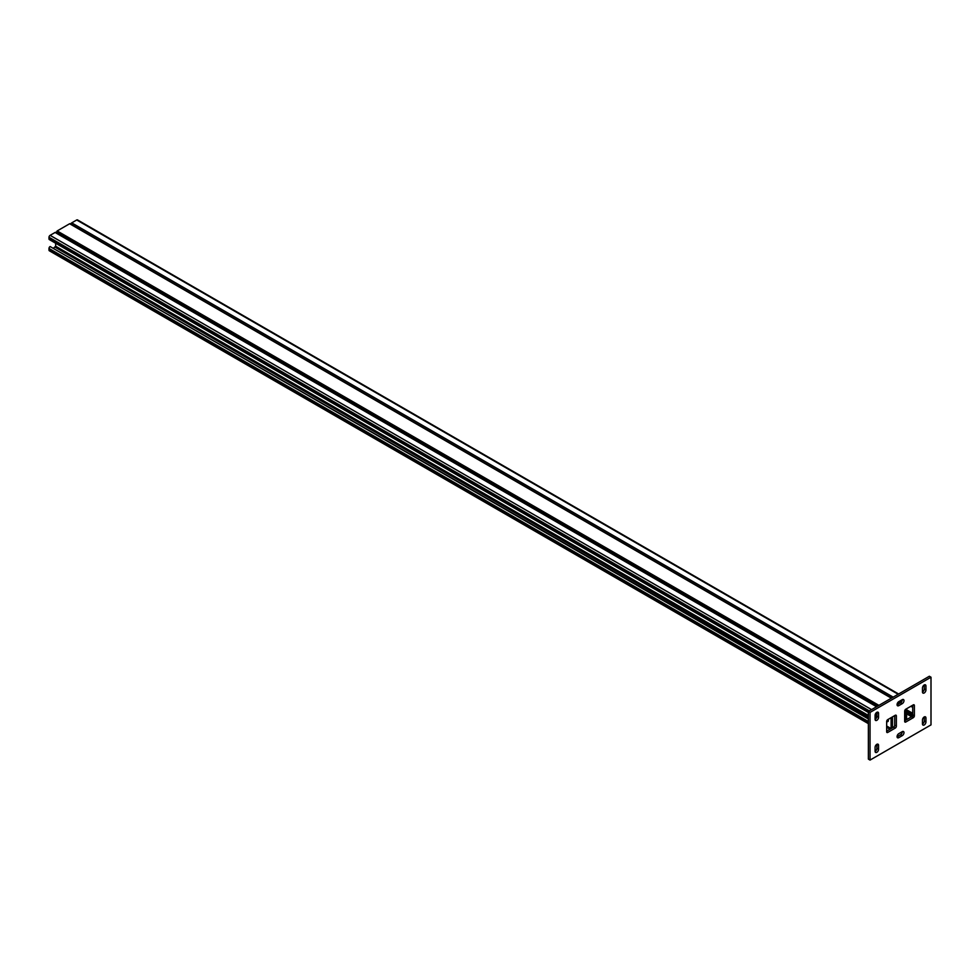 <?xml version="1.0" encoding="UTF-8"?>
<svg xmlns="http://www.w3.org/2000/svg" width="980" height="980" viewBox="0 0 980 980"><rect width="100%" height="100%" fill="white"/><g stroke="black" fill="none" stroke-linecap="round" stroke-linejoin="round"><path stroke-width="1.47" d="M876.831 744.322A2.45 1.409 120 0 0 875.091 747.323L875.091 751.329A2.45 1.409 120 0 0 875.606 752.444A2.45 1.409 120 0 0 877.492 751.795A2.45 1.409 120 0 0 878.558 749.333L878.558 745.327A2.45 1.409 120 0 0 878.056 744.212A2.45 1.409 120 0 0 876.831 744.322M924.214 684.971A2.45 1.409 120 0 0 922.474 687.972L922.474 691.978A2.45 1.409 120 0 0 922.989 693.093A2.45 1.409 120 0 0 924.875 692.444A2.45 1.409 120 0 0 925.941 689.969L925.941 685.976A2.45 1.409 120 0 0 925.439 684.848A2.45 1.409 120 0 0 924.214 684.971M876.831 712.325A2.45 1.409 120 0 0 875.091 715.327L875.091 719.332A2.45 1.409 120 0 0 875.606 720.447A2.45 1.409 120 0 0 877.492 719.798A2.45 1.409 120 0 0 878.558 717.336L878.558 713.33A2.45 1.409 120 0 0 878.056 712.215A2.45 1.409 120 0 0 876.831 712.325M924.214 716.968A2.45 1.409 120 0 0 922.474 719.969L922.474 723.975A2.45 1.409 120 0 0 922.989 725.09A2.45 1.409 120 0 0 924.875 724.441A2.45 1.409 120 0 0 925.941 721.966L925.941 717.973A2.45 1.409 120 0 0 925.439 716.846A2.45 1.409 120 0 0 924.214 716.968M931 677.217L870.044 712.411L870.044 760.088L931 724.894L931 677.217L929.334 676.261L868.378 711.456L870.044 712.411M868.378 711.456L868.378 759.12L870.044 760.088M886.667 731.129L893.589 727.136A1.568 0.907 120 0 0 894.703 725.212L894.703 715.608M904.675 720.729L911.608 716.735A1.568 0.907 120 0 0 912.711 714.812L912.711 705.208M875.091 751.403A2.45 1.409 120 0 0 876.892 748.365L876.892 744.371A2.45 1.409 120 0 0 876.892 744.286M922.486 692.052A2.45 1.409 120 0 0 924.275 689.014L924.275 685.02A2.45 1.409 120 0 0 924.275 684.934M897.055 704.73A2.45 1.409 120 0 0 897.129 704.694L900.583 702.697A2.45 1.409 120 0 0 902.323 699.61M875.091 719.406A2.45 1.409 120 0 0 876.892 716.368L876.892 712.374A2.45 1.409 120 0 0 876.892 712.289M897.055 736.727A2.45 1.409 120 0 0 897.129 736.691L900.583 734.694A2.45 1.409 120 0 0 902.323 731.607M922.486 724.048A2.45 1.409 120 0 0 924.275 721.011L924.275 717.017A2.45 1.409 120 0 0 924.275 716.931M887.77 719.614A1.568 0.907 120 0 0 886.667 721.525L886.667 731.766A1.568 0.907 120 0 0 886.986 732.489A1.568 0.907 120 0 0 887.77 732.415L895.255 728.091A1.568 0.907 120 0 0 896.357 726.168L896.357 715.927A1.568 0.907 120 0 0 896.039 715.216A1.568 0.907 120 0 0 895.255 715.29L887.77 719.614M914.377 705.527A1.568 0.907 120 0 0 914.046 704.816A1.568 0.907 120 0 0 913.262 704.889L905.789 709.214A1.568 0.907 120 0 0 904.675 711.137L904.675 721.366A1.568 0.907 120 0 0 905.005 722.089A1.568 0.907 120 0 0 905.789 722.015L913.262 717.691A1.568 0.907 120 0 0 914.377 715.768L914.377 705.527L913.262 704.889M902.249 703.652A2.45 1.409 120 0 0 903.854 701.496A2.45 1.409 120 0 0 903.474 699.536A2.45 1.409 120 0 0 902.249 699.659L898.783 701.655A2.45 1.409 120 0 0 897.19 703.812A2.45 1.409 120 0 0 897.558 705.772A2.45 1.409 120 0 0 898.783 705.649L902.249 703.652L900.583 702.697M898.783 733.653A2.45 1.409 120 0 0 897.19 735.808A2.45 1.409 120 0 0 897.558 737.769A2.45 1.409 120 0 0 898.783 737.646L902.249 735.649A2.45 1.409 120 0 0 903.854 733.493A2.45 1.409 120 0 0 903.474 731.533A2.45 1.409 120 0 0 902.249 731.644L898.783 733.653M53.716 247.989L55.652 246.225L55.652 243.236M886.667 726.009L891.102 728.569L891.102 717.691M886.667 721.378L886.802 721.452A2.156 1.25 -120 0 0 887.88 721.562A2.156 1.25 -120 0 0 888.064 719.442M891.653 728.25L891.653 717.372M886.814 720.814L887.353 721.133A2.156 1.25 -120 0 0 888.125 721.329M868.378 718.328L50.102 246.543A1.568 0.907 120 0 0 49 248.467L49 250.072A1.568 0.907 120 0 0 49.331 250.782L868.378 723.657M877.014 706.47L55.885 232.395A1.568 0.907 120 0 0 55.1 232.468L50.102 235.347A1.568 0.907 120 0 0 49 237.27L49 238.875A1.568 0.907 120 0 0 49.331 239.586L868.378 712.46M906.61 708.736L906.61 719.614M906.059 709.055L905.789 719.773M912.637 705.257L911.608 706.176L912.16 706.494A1.568 0.907 120 0 0 912.711 706.004M898.623 693.987L77.493 219.912A1.568 0.907 120 0 0 76.71 219.986L71.724 222.877A1.568 0.907 120 0 0 70.756 224.065M912.711 713.379A1.568 0.907 120 0 0 912.16 713.526L906.61 710.978M912.711 716.086L912.552 714.138L911.608 714.494L906.61 711.615M911.608 714.494L911.608 713.857M911.608 706.813L910.775 706.335M905.789 720.092L905.789 709.214M877.517 706.176L56.485 232.15L57.171 230.949L69.641 223.746L70.34 224.15M891.935 717.213L891.935 728.091M905.226 720.41L905.226 709.704M892.486 716.895L892.486 727.773M924.275 717.017L925.941 717.973M924.275 721.011L925.941 721.966M897.129 736.691L898.783 737.646M900.583 734.694L902.249 735.649M876.892 716.368L878.558 717.336M876.892 712.374L878.558 713.33M897.129 704.694L898.783 705.649M924.275 685.02L925.941 685.976M924.275 689.014L925.941 689.969M876.892 744.371L878.558 745.327M876.892 748.365L878.558 749.333M912.711 714.812L914.377 715.768M906.61 713.857L913.262 717.691M904.675 721.366L905.789 722.015M895.255 715.29L896.357 715.927M894.703 725.212L896.357 726.168M893.589 727.136L895.255 728.091M886.667 731.766L887.77 732.415M868.378 715.449L55.652 246.225M889.987 729.206L886.667 727.295M868.378 716.735L55.1 247.193M868.378 718.977L50.102 246.543M868.378 721.525L49 248.467M868.378 723.13L49 250.072M876.549 706.727L55.1 232.468M871.563 709.606L50.102 235.347M876.892 715.253L875.287 714.322M869.346 710.892L49 237.27M876.855 716.833L875.091 715.817M868.378 711.933L49 238.875M912.16 713.526L906.61 710.329M912.392 715.902L906.61 712.57M898.158 694.257L76.71 219.986M901.465 701.913L899.897 701.019M893.172 697.135L71.724 222.877M899.897 703.089L898.195 702.109M891.371 698.177L69.641 223.746M878.901 705.367L57.171 230.949M876.745 717.287L875.091 716.343M912.711 713.317L906.61 709.802M900.179 702.93L898.415 701.913M891.665 698.005L70.131 223.697"/></g></svg>
